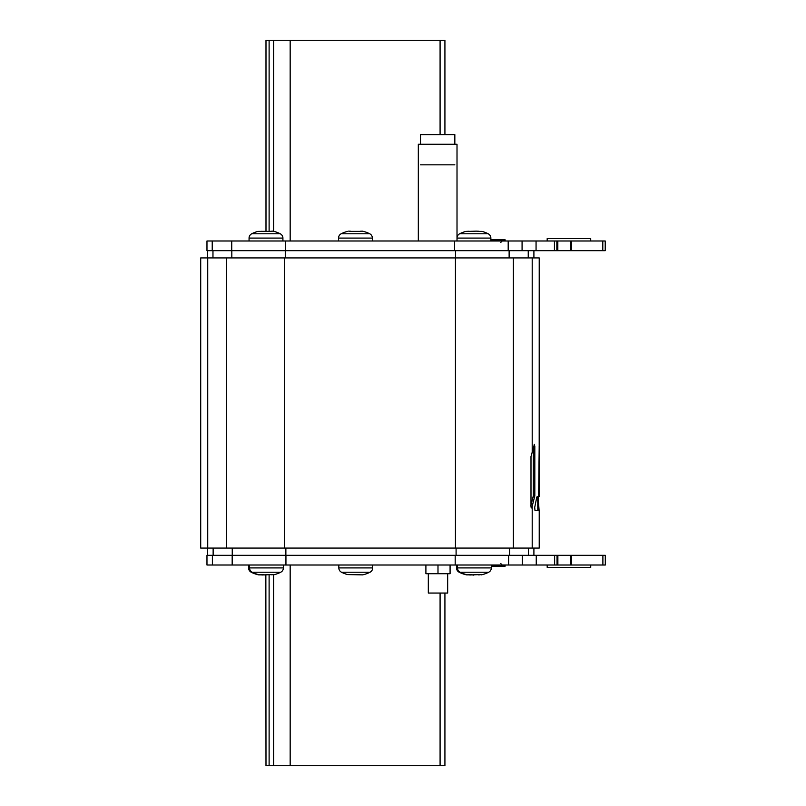 <?xml version="1.0" encoding="UTF-8"?>
<svg xmlns="http://www.w3.org/2000/svg" width="806" height="806" viewBox="0 0 806 806"><rect width="100%" height="100%" fill="white"/><g stroke="black" fill="none" stroke-linecap="round" stroke-linejoin="round"><path stroke-width="1.21" d="M539.194 444.852L539.224 257.92L200.704 257.92L200.704 548.08L539.224 548.08L539.224 510.41L534.983 510.41L534.7 507.437L536.826 496.98L538.499 496.466L538.65 494.723L539.214 444.338M534.408 444.338L530.993 456.549L530.993 506.208C531.114 508.022 531.416 508.425 531.879 507.437L531.144 507.437M531.507 507.951L532.202 506.339L532.202 548.08M533.33 447.793L533.33 495.74L530.811 505.926M534.096 444.852L534.821 446.081L534.821 495.74L532.202 506.339M539.174 446.081L539.214 496.466L537.773 496.466L537.773 510.41M539.103 510.41L538.267 499.438L538.398 496.466L539.214 496.466M528.404 548.08L528.404 555.334L456.095 555.334L456.095 548.08M455.501 257.92L455.501 250.666L528.242 250.666L528.242 257.92M444.922 765.7L444.922 593.055L444.922 765.7L265.99 765.7L265.849 575.101M444.922 40.3L444.922 134.602L444.922 40.3L265.99 40.3L265.99 230.899M212.23 250.666L212.23 240.994L206.971 240.994L206.971 250.666L508.193 250.666L508.193 240.994L605.215 240.994L605.215 250.666L602.797 250.666L602.797 240.994M522.076 240.994L522.076 250.666L602.797 250.666M571.363 250.666L571.363 240.994M556.855 250.666L556.855 240.994L556.855 250.666M212.23 240.994L508.193 240.994M556.855 248.248L556.855 240.994L556.855 248.248M547.183 240.994L547.183 238.576L590.707 238.576L590.707 240.994M605.296 555.334L605.296 565.006L605.296 555.334L522.308 555.334L522.308 565.006L206.971 565.006L206.971 555.334L212.391 555.334L212.391 565.006M508.626 565.006L508.626 555.334L212.391 555.334M605.296 565.006L522.308 565.006M571.454 555.334L571.454 565.006M547.203 565.006L547.203 567.424L547.163 565.006M590.727 565.006L590.727 567.424L547.203 567.424M478.583 231.372L482.038 231.413A31.434 31.434 0 0 1 488.224 233.79A4.836 4.836 90 0 1 490.864 238.092L490.864 240.994M490.864 238.092L457.012 238.092L457.012 240.994M418.324 240.994L418.324 144.274L457.012 144.274L457.012 238.092A4.836 4.836 -90 0 1 459.652 233.79A31.434 31.434 0 0 1 465.838 231.413L465.969 231.393M476.003 231.141L478.784 231.251M476.034 231.151L469.294 231.372M469.092 231.251L465.868 231.413M282.916 240.994L282.916 238.092L249.064 238.092A4.836 4.836 -90 0 1 251.704 233.79A31.434 31.434 0 0 1 257.89 231.413L257.92 231.413M258.021 231.393L261.346 231.372M249.064 238.092L249.064 240.994M282.916 238.092A4.836 4.836 90 0 0 280.276 233.79L251.704 233.79M272.64 231.11L274.09 231.413A31.434 31.434 0 0 1 280.276 233.79M272.851 231.151L270.836 231.251M270.635 231.372L261.215 231.322M362.106 231.11L363.556 231.413A31.434 31.434 0 0 1 369.742 233.79A4.836 4.836 90 0 1 372.382 238.092L372.382 240.994M372.382 238.092L338.53 238.092L338.53 240.994M338.53 238.092A4.836 4.836 -90 0 1 341.17 233.79A31.434 31.434 0 0 1 347.356 231.413L347.537 231.382M362.317 231.151L360.302 231.251M360.101 231.372L350.812 231.372M350.61 231.251L348.666 231.141M248.58 565.006L248.58 567.908L283.4 567.908L283.4 565.006M259.814 574.89L258.373 574.587A31.434 31.434 0 0 1 252.177 572.21A4.836 4.836 -90 0 1 249.548 567.908L249.548 565.006M283.4 567.908A4.836 4.836 90 0 1 280.76 572.21A31.434 31.434 0 0 1 274.574 574.587L273.264 574.859M264.408 574.859L271.108 574.628M265.758 575.081L265.174 575.101M262.212 574.587L265.99 575.091M259.603 574.849L261.628 574.749M261.829 575L264.378 574.849M271.31 574.749L274.574 574.587M248.58 567.908A4.836 4.836 -90 0 0 251.22 572.21L280.76 572.21M258.857 574.89L257.406 574.587A31.434 31.434 0 0 1 251.22 572.21M258.645 574.849L260.741 574.849M456.528 565.006L456.528 567.908L491.338 567.908L491.338 565.006M467.762 574.89L466.311 574.587A31.434 31.434 0 0 1 460.125 572.21A4.836 4.836 -90 0 1 457.486 567.908L457.486 565.006M491.338 567.908A4.836 4.836 90 0 1 488.708 572.21A31.434 31.434 0 0 1 482.512 574.587L481.212 574.859M477.938 574.607L479.056 575.01M472.346 574.859L479.056 574.628M473.706 575.081L473.122 575.101M470.15 574.587L473.797 575.101M467.551 574.849L469.576 574.749M469.767 575L472.316 574.849M479.258 574.749L482.512 574.587M456.528 567.908A4.836 4.836 -90 0 0 459.168 572.21L488.708 572.21M466.805 574.89L465.354 574.587A31.434 31.434 0 0 1 459.168 572.21M466.593 574.849L468.689 574.849M338.822 565.006L338.822 567.908L372.674 567.908L372.674 565.006M338.822 567.908A4.836 4.836 -90 0 0 341.462 572.21L370.035 572.21A4.836 4.836 90 0 0 372.674 567.908M363.849 574.587L362.609 574.849L363.849 574.587A31.434 31.434 0 0 0 370.035 572.21M341.462 572.21A31.434 31.434 0 0 0 347.648 574.587L362.539 574.859M505.11 240.994L505.11 239.785L490.864 239.785M491.338 566.215L505.11 566.215L505.11 565.006M447.662 573.711L447.662 593.055L428.318 593.055L428.318 573.711M450.08 565.006L450.08 573.711L425.9 573.711L425.9 565.006M437.99 573.711L437.99 565.006M420.5 134.602L454.836 134.602L454.836 144.274L454.836 134.602L420.5 134.602L420.5 144.274L420.5 134.602M454.836 164.827L420.5 164.827M226.536 257.92L226.536 548.08M284.488 257.92L284.488 548.08M455.44 257.92L455.44 548.08M513.382 257.92L513.382 548.08M532.202 257.92L532.202 451.753M207.726 257.92L207.726 548.08M534.7 496.98L533.209 496.98M534.821 495.74L533.33 495.74M534.821 446.081L533.784 446.081M539.224 494.723L538.65 494.723M539.063 509.906L537.773 509.906M213.137 548.08L213.137 555.334M232.249 548.08L232.249 555.334M285.868 548.08L285.868 555.334M509.563 548.08L509.563 555.334M509.13 257.92L509.13 250.666M285.274 257.92L285.274 250.666M231.816 257.92L231.816 250.666M212.965 257.92L212.965 250.666M269.113 574.718L269.113 765.7M273.647 574.779L273.647 765.7M290.17 565.006L290.17 765.7M440.086 593.055L440.086 765.7M440.086 134.602L440.086 40.3M290.17 240.994L290.17 40.3M273.647 231.322L273.647 40.3M269.113 231.352L269.113 40.3M570.396 250.666L570.396 240.994M557.823 250.666L557.823 240.994M554.437 250.666L554.437 240.994M536.061 250.666L536.061 240.994M454.594 250.666L454.594 240.994M285.334 250.666L285.334 240.994M231.735 250.666L231.735 240.994M602.888 555.334L602.888 565.006M232.178 555.334L232.178 565.006M285.939 555.334L285.939 565.006M455.189 555.334L455.189 565.006M536.252 555.334L536.252 565.006M554.629 555.334L554.629 565.006M557.037 555.334L557.037 565.006L557.037 555.334M557.873 555.334L557.873 565.006M570.447 555.334L570.447 565.006M571.424 555.334L571.424 565.006M488.224 233.79L459.652 233.79M369.742 233.79L341.17 233.79M533.904 548.08L533.904 555.334M207.474 548.08L207.474 555.334M533.904 257.92L533.904 250.666M207.474 257.92L207.474 250.666M500.758 242.445L502.209 240.994M500.758 563.555L502.209 565.006"/></g></svg>
